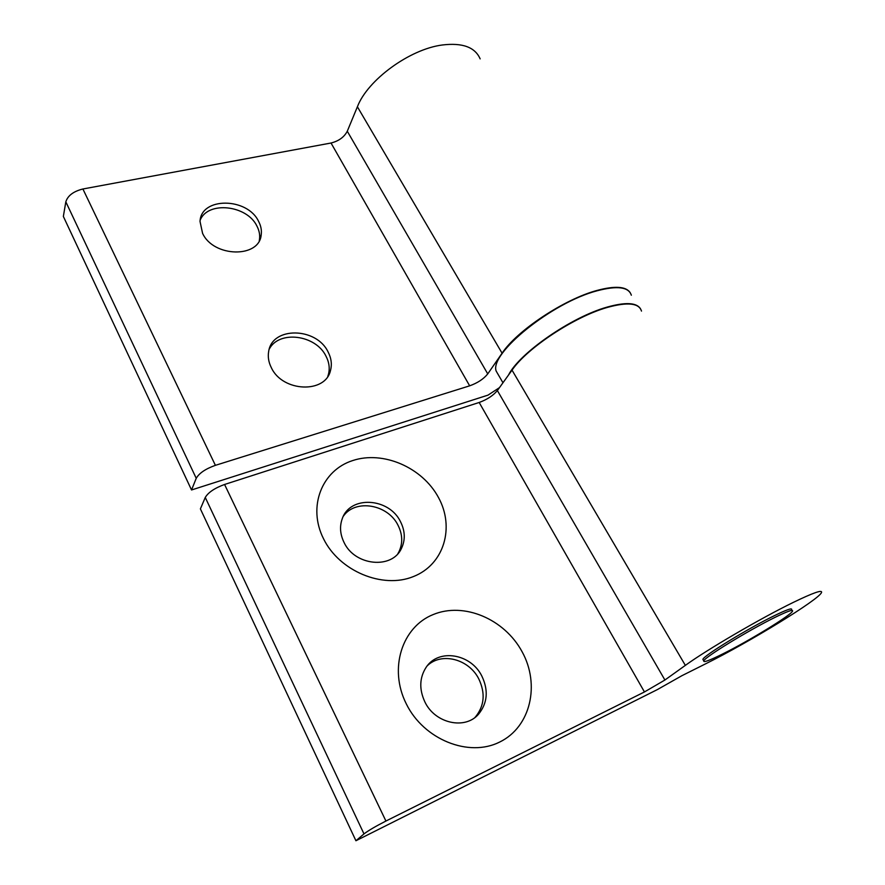 <?xml version="1.0" encoding="UTF-8"?>
<svg xmlns="http://www.w3.org/2000/svg" width="885" height="885" viewBox="0 0 885 885"><rect width="100%" height="100%" fill="white"/><g stroke="black" fill="none" stroke-linecap="round" stroke-linejoin="round"><path stroke-width="1.33" d="M498.996 375.937L496.164 371.069C489.35 353.469 551.864 302.593 597.076 290.8C617.276 285.479 628.693 286.95 631.337 295.214M508.477 375.085C519.307 353.215 571.389 316.974 607.298 307.051C625.33 302.028 636.359 302.537 640.397 308.588M685.355 665.376C706.783 649.778 760.834 618.184 793.259 602.419C813.105 592.806 822.519 589.498 821.523 592.496C819.178 599.477 748.92 642.388 705.522 663.872L681.959 675.664L657.334 689.603L355.925 840.75L363.989 833.913C368.337 830.584 375.649 826.291 385.926 821.037L644.446 691.948L664.912 680.012L685.355 665.376L512.028 370.14C527.062 348.048 574.619 316.565 607.508 307.383C627.697 301.84 639.025 303.079 641.492 311.089M343.413 516.11C355.549 498.664 387.951 504.35 398.018 525.259C402.609 534.429 402.918 543.257 398.958 551.731L397.896 553.634M400.529 521.752C405.142 530.956 405.474 539.806 401.502 548.313C392.287 569.509 354.808 566.002 344.022 542.394C340.094 534.286 339.497 526.409 342.229 518.776C349.984 495.213 389.101 497.624 400.529 521.752M427.344 665.708C441.615 651.836 468.995 659.059 478.818 678.983C485.511 693.176 484.416 705.799 475.533 716.839L474.968 717.447M481.86 676.107C488.608 690.355 487.524 703.033 478.608 714.118C465.167 730.136 434.966 723.476 424.877 701.916C419.036 689.26 419.457 677.733 426.116 667.334C438.451 648.218 470.909 653.595 481.86 676.107M438.418 497.414C454.945 527.206 444.27 564.541 413.317 576.6C382.608 589.144 339.364 571.157 323.545 538.799C307.272 506.618 322.051 470.234 352.717 460.554C383.172 450.41 422.311 467.435 438.418 497.414M522.128 651.791C540.204 684.404 530.867 726.906 499.693 742.039C468.796 757.693 423.76 739.583 406.315 703.918C388.404 668.474 402.177 626.89 433.141 614.577C463.873 601.745 504.472 618.947 522.128 651.791M703.774 660.907C704.239 657.455 748.61 630.253 775.183 617.288C787.362 611.336 793.159 609.267 792.573 611.07C791.4 615.02 748.732 641.083 722.547 654.026C709.56 660.464 703.298 662.765 703.774 660.907L702.878 659.391C703.309 655.896 747.648 628.682 774.231 615.75C786.411 609.809 792.219 607.752 791.644 609.577M355.925 840.75L200.397 508.886L205.265 497.447C208.263 492.403 214.69 488.077 224.569 484.471L479.172 402.476C487.104 399.566 493.177 395.584 497.37 390.55L512.028 370.14M200.209 220.088C207.975 200.696 247.07 205.154 256.904 226.04C259.272 230.565 260.135 235.067 259.471 239.547L259.261 240.72M258.597 221.383C260.975 225.918 261.838 230.432 261.186 234.934C259.327 258.265 213.528 257.513 202.577 233.33L200.032 221.493C200.84 196.813 247.346 197.278 258.597 221.383M269.217 349.188C278.941 329.939 315.768 334.762 325.968 356.113C329.187 362.319 329.994 368.448 328.401 374.521L327.804 376.335M328.058 351.887C331.289 358.115 332.118 364.266 330.525 370.35C325.702 393.736 282.525 392.232 271.33 367.662C268.586 362.197 267.712 356.788 268.675 351.422C272.182 326.311 316.421 327.173 328.058 351.887M499.461 387.641L488.011 395.13L191.536 489.969L63.355 216.449L65.822 201.824C67.78 195.629 73.477 191.348 82.902 188.992L331.023 143.016C338.745 141.069 344.165 137.142 347.285 131.234L357.396 106.775C367.463 80.115 409.545 49.173 442.312 44.991C462.479 42.557 475.09 47.182 480.146 58.875M191.536 489.969L196.238 478.309C199.158 473.176 205.541 468.851 215.398 465.333L469.658 385.827C477.59 382.984 483.619 379.001 487.746 373.901L502.083 353.203C516.785 330.791 563.977 299.318 596.866 290.479C614.887 285.645 625.994 286.364 630.186 292.636M664.912 680.012L497.37 390.55M644.446 691.948L479.172 402.476M385.926 821.037L224.569 484.471M363.989 833.913L205.265 497.447M357.396 106.775L502.083 353.203M347.285 131.234L487.746 373.901M331.023 143.016L469.658 385.827M82.902 188.992L215.398 465.333M65.822 201.824L196.238 478.309M401.502 548.313L398.958 551.731M478.608 714.118L475.533 716.839M496.164 371.069L502.968 382.762M261.186 234.934L259.471 239.547M330.525 370.35L328.401 374.521"/></g></svg>
